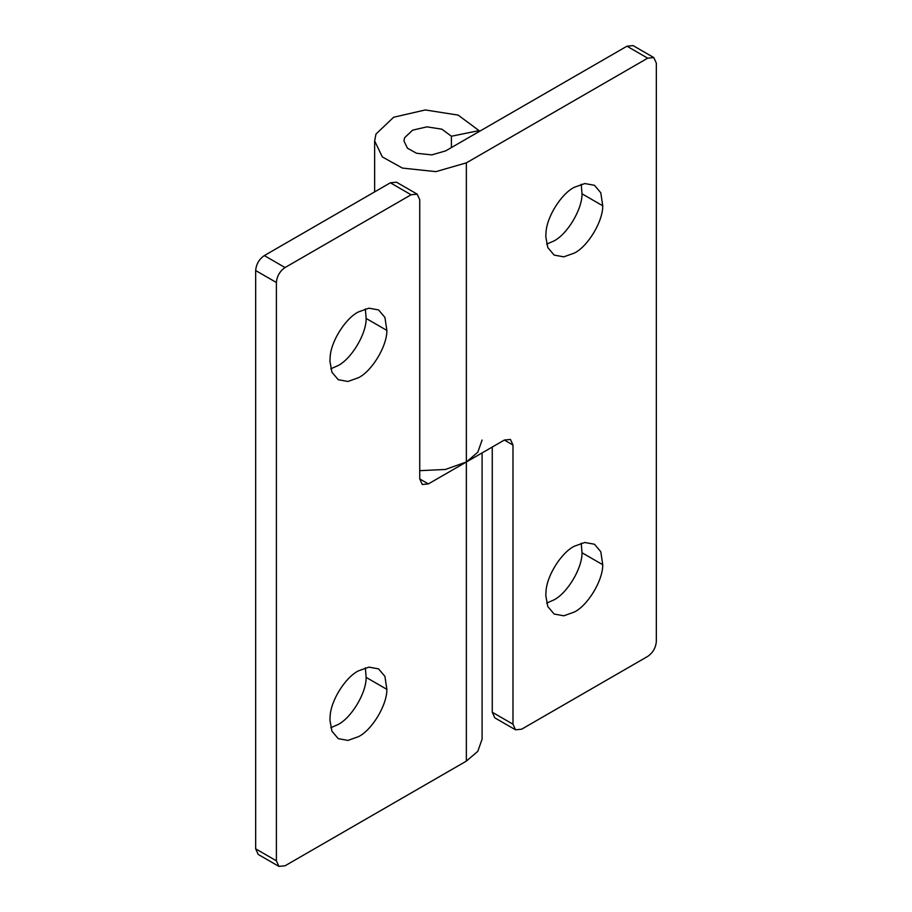 <?xml version="1.0" encoding="UTF-8"?>
<svg xmlns="http://www.w3.org/2000/svg" width="912" height="912" viewBox="0 0 912 912"><rect width="100%" height="100%" fill="white"/><g stroke="black" fill="none" stroke-linecap="round" stroke-linejoin="round"><path stroke-width="1.37" d="M546.653 244.142L553.573 241.133C566.922 234.726 582.255 209.635 582.016 193.811L581.218 184.281M574.298 253.091C587.647 246.685 602.98 221.605 602.741 205.781L600.791 192.785L594.442 185.296L584.786 183.54L574.298 187.291C561.598 193.481 546.676 216.703 546.003 232.651L545.798 236.641L547.804 247.597L554.154 255.098L563.81 256.842L574.298 253.091M546.653 603.083L553.573 600.073C566.922 593.666 582.255 568.586 582.016 552.763L581.218 543.221M574.298 612.043C587.647 605.636 602.98 580.545 602.741 564.722L600.791 551.726L594.442 544.236L584.786 542.492L574.298 546.231C561.598 552.421 546.676 575.654 546.003 591.592L545.798 595.593L547.804 606.548L554.154 614.038L563.81 615.794L574.298 612.043M419.737 470.66L445.375 469.475L466.363 461.985L504.359 440.051L510.458 439.447L512.989 445.033L512.989 724.208L492.263 712.249L492.263 447.028M482.095 440.051L477.797 452.204L466.363 461.985L466.363 162.86L647.691 58.174L626.966 46.204L633.076 45.6L653.801 57.57L656.332 63.156L656.332 641.455C655.785 647.782 652.901 652.775 647.691 656.412L521.63 729.201L515.519 729.805L512.989 724.208M647.691 58.174L653.801 57.57M515.519 729.805L494.794 717.835L492.263 712.249M626.966 46.204L445.637 150.89L431.786 154.892L416.567 153.273L407.436 148.189L403.948 140.927L404.552 137.803L412.589 130.165L426.953 126.848L441.898 129.185L451.406 136.241L479.039 130.61L479.039 131.613M451.406 147.573L451.406 136.241M466.363 162.86L435.89 171.638L402.409 168.082L382.322 156.921L374.638 140.927L375.972 134.053L393.642 117.249L425.266 109.953L458.132 115.094L479.039 130.61M330.782 368.779L337.702 365.769C351.052 359.351 366.385 334.271 366.145 318.448L365.347 308.917M358.427 377.728C371.777 371.321 387.11 346.241 386.87 330.418L384.921 317.422L378.571 309.932L368.915 308.176L358.427 311.927C345.728 318.106 330.805 341.339 330.133 357.276L329.927 361.277L331.934 372.233L338.272 379.723L347.939 381.478L358.427 377.728M330.782 727.719L337.702 724.709C351.052 718.303 366.385 693.223 366.145 677.399L365.347 667.858M358.427 736.679C371.777 730.261 387.11 705.181 386.87 689.358L384.921 676.362L378.571 668.872L368.915 667.128L358.427 670.867C345.728 677.057 330.805 700.279 330.133 716.228L329.927 720.218L331.934 731.185L338.272 738.674L347.939 740.419L358.427 736.679M278.924 866.4L276.393 860.814L255.668 848.844L258.199 854.43L278.924 866.4L285.034 865.796L466.363 761.11L466.363 461.985L428.366 483.919L422.267 484.523L419.737 478.937L419.737 199.751L417.206 194.165L411.095 194.769L390.37 182.799L396.481 182.195L417.206 194.165M255.668 848.844L255.668 270.545C256.215 264.218 259.099 259.225 264.309 255.588L390.37 182.799M276.393 860.814L276.393 282.503C276.94 276.176 279.824 271.195 285.034 267.547L411.095 194.769M482.095 452.899L482.095 739.165L477.797 751.328L466.363 761.11M582.016 193.811L602.741 205.781M582.016 552.763L602.741 564.722M512.989 445.033L504.359 440.051M366.145 318.448L386.87 330.418M366.145 677.399L386.87 689.358M428.366 483.919L419.737 478.937M276.393 282.503L255.668 270.545M285.034 267.547L264.309 255.588M374.638 191.885L374.638 140.927"/></g></svg>
